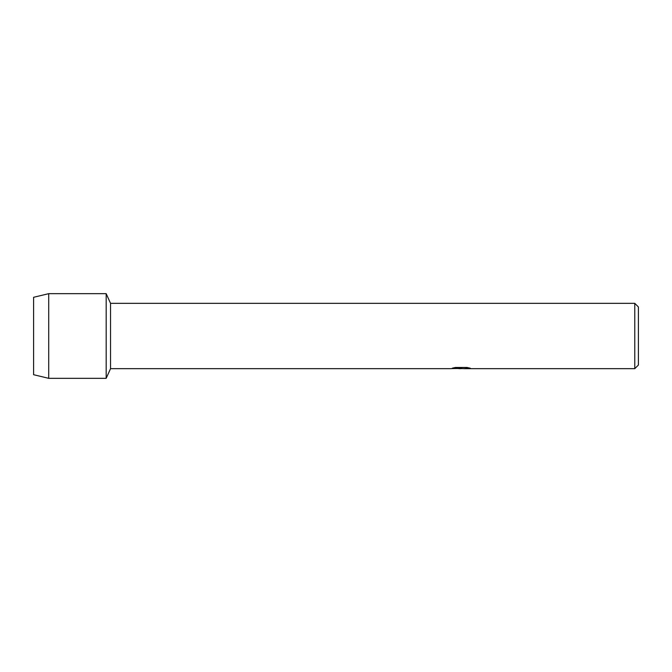 <?xml version="1.0" encoding="UTF-8"?>
<svg xmlns="http://www.w3.org/2000/svg" width="672" height="672" viewBox="0 0 672 672"><rect width="100%" height="100%" fill="white"/><g stroke="black" fill="none" stroke-linecap="round" stroke-linejoin="round"><path stroke-width="1.01" d="M452.592 368.096L461.756 368.155L450.584 368.659L110.544 368.659L106.176 378.336L48.72 378.336L33.6 374.707L33.6 297.293L48.72 293.664L106.176 293.664L110.544 303.341L634.771 303.341L638.4 306.97L638.4 365.03L634.771 368.659L463.697 368.659L470.064 368.155M110.544 368.659L110.544 303.341M106.176 378.336L106.176 293.664L106.176 378.336M461.11 368.6L458.212 368.6M460.58 368.659L459.194 368.659M634.771 368.659L634.771 303.341M461.756 368.155L452.357 368.155L455.423 367.466L467.015 367.466L470.375 368.239L463.579 368.642M451.046 368.6L461.034 368.441M48.72 378.336L48.72 293.664M33.6 374.707L33.6 297.293M460.589 368.6L463.579 368.6"/></g></svg>
